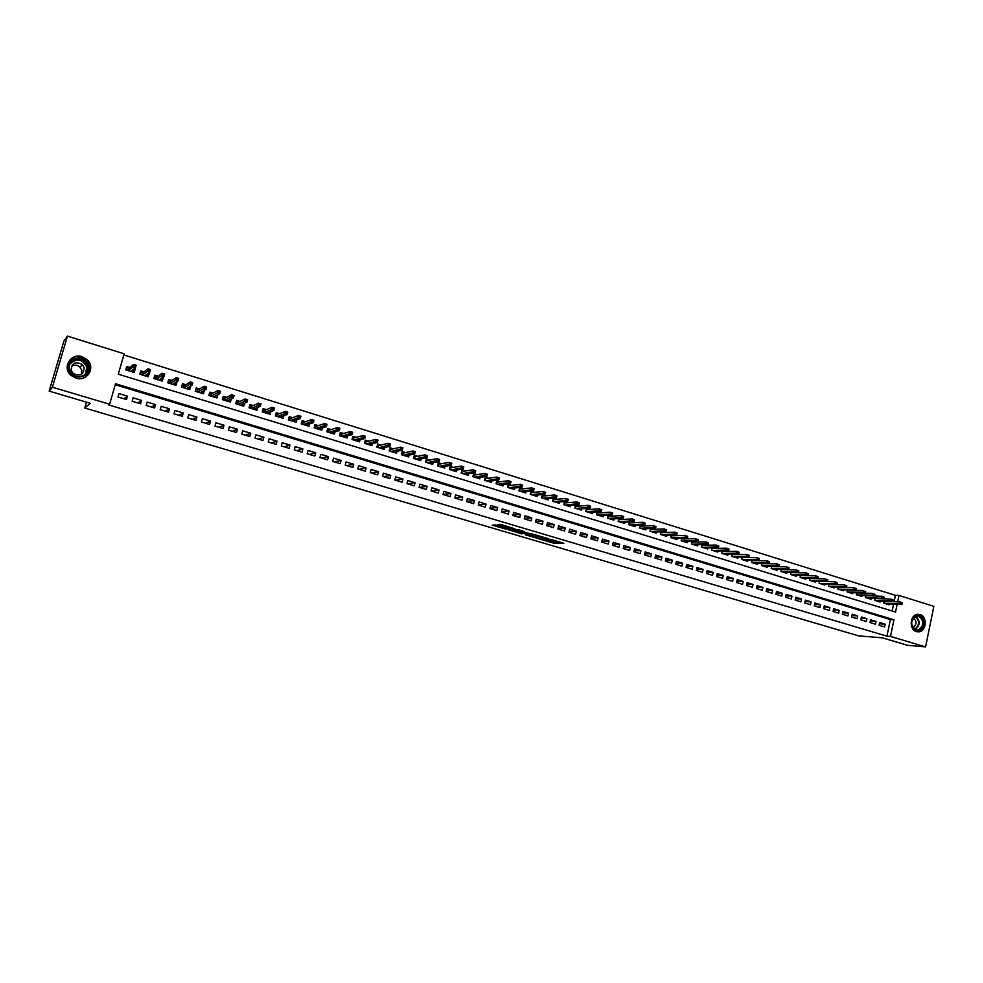 <?xml version="1.0" encoding="UTF-8"?>
<svg xmlns="http://www.w3.org/2000/svg" width="983" height="983" viewBox="0 0 983 983"><rect width="100%" height="100%" fill="white"/><g stroke="black" fill="none" stroke-linecap="round" stroke-linejoin="round"><path stroke-width="1.47" d="M541.633 539.642L554.83 543.501L563.849 543.292L550.763 539.372L554.584 541.105L546.143 539.507L549.141 541.252L541.633 539.642M87.241 369.94L87.352 371.758M82.13 356.694L87.401 359.889C95.879 367.74 86.897 382.018 75.863 378.148L70.923 375.322C61.806 367.605 70.862 352.627 82.13 356.694M919.99 614.498C927.436 616.329 926.686 631.037 919.093 631.836L916.475 631.651C909.115 629.906 909.668 615.383 917.127 614.35L919.99 614.498M495.383 524.971L492.176 525.155L505.041 528.952L515.043 528.842L499.794 524.332L497.619 524.848L512.082 528.449L506.491 528.731L495.383 524.971M894.088 601.707L895.415 595.329L898.978 595.465L933.85 606.339L925.593 646.888L907.665 645.327L882.341 637.832L858.687 635.89L84.808 408.031L90.325 403.3L49.15 391.111L52.394 387.228L67.446 336.112L124.165 353.806L118.279 374.191L895.55 612.04L897.147 604.299M925.593 646.888L890.487 636.443L893.94 619.794L115.527 383.726L109.617 404.234L52.394 387.228M109.617 404.234L108.708 404.947L886.936 636.161L890.487 636.443M525.278 534.777L540.048 539.126L548.895 538.856L533.929 534.445L525.278 534.777M521.85 533.916L508.481 529.812L518.52 529.714L524.689 531.692L521.789 532.184L532.196 533.867L521.948 533.56M134.155 368.785L135.212 369.116L133.369 370.652M130.014 367.507L126.746 366.499L125.763 369.878L134.241 372.483L135.212 369.116M148.384 373.184L149.244 373.442L147.389 374.879M144.12 371.869L140.839 370.849L139.869 374.216L148.286 376.808L149.244 373.442M162.502 377.546L163.178 377.755L161.298 379.082M158.116 376.182L154.835 375.174L153.876 378.529L162.232 381.097L163.178 377.755M176.522 381.871L175.109 383.272M172.013 380.47L168.72 379.463L167.774 382.805L176.055 385.361L177.001 382.018M190.432 386.159L188.81 387.425M185.799 384.734L182.506 383.714L181.572 387.056L189.793 389.587L190.727 386.258M204.231 390.423L202.412 391.566M199.488 388.961L196.195 387.941L195.261 391.259L203.432 393.778L204.353 390.46M213.078 393.151L209.772 392.131L208.851 395.449L216.96 397.943L217.857 394.687M226.569 397.316L223.264 396.296L222.342 399.602L230.391 402.072L231.238 399M239.95 401.457L236.645 400.437L235.736 403.718L243.723 406.176L244.534 403.251M253.245 405.561L249.94 404.529L249.031 407.81L256.968 410.255L257.73 407.466M266.442 409.628L263.125 408.609L262.24 411.877L270.116 414.298L270.841 411.631M279.553 413.671L276.223 412.651L275.338 415.907L283.165 418.316L283.854 415.76M292.553 417.689L289.235 416.669L288.351 419.913L296.116 422.309L296.78 419.852M305.467 421.682L302.137 420.65L301.265 423.894L308.981 426.266L309.608 423.906M318.295 425.639L314.965 424.607L314.093 427.838L321.748 430.198L322.35 427.924M331.025 429.571L327.683 428.539L326.835 431.758L334.429 434.093L335.006 431.906M343.669 433.466L340.327 432.446L339.479 435.653L347.024 437.976L347.577 435.85M356.215 437.349L352.872 436.317L352.037 439.512L359.52 441.822L360.061 439.77M368.674 441.195L365.332 440.163L364.496 443.345L371.93 445.643L372.459 443.652M381.048 445.016L377.705 443.984L376.882 447.154L384.267 449.428L384.771 447.498M393.347 448.813L389.993 447.769L389.17 450.939L396.505 453.2L396.997 451.32M405.549 452.573L402.194 451.541L401.383 454.699L408.658 456.935L409.137 455.117M417.664 456.321L414.31 455.276L413.499 458.434L420.736 460.658L421.191 458.877M429.694 460.032L426.339 459L425.541 462.133L432.717 464.345L433.159 462.612M441.65 463.718L438.295 462.686L437.496 465.819L444.623 468.006L445.053 466.323M453.519 467.392L450.165 466.347L449.366 469.469L456.456 471.656L456.874 469.997M465.303 471.029L461.949 469.985L461.162 473.093L468.203 475.268L468.608 473.659M477.013 474.642L473.646 473.597L472.872 476.706L479.864 478.856L480.257 477.283M488.649 478.229L485.283 477.197L484.508 480.282L491.451 482.42L491.832 480.884M500.187 481.793L496.82 480.761L496.059 483.845L502.952 485.958L503.333 484.459M511.664 485.344L508.297 484.3L507.535 487.371L514.379 489.473L514.748 487.998M523.054 488.858L519.688 487.814L518.938 490.873L525.733 492.974L526.089 491.525M534.371 492.348L531.004 491.316L530.255 494.363L537.013 496.44L537.357 495.027M545.614 495.825L542.247 494.781L541.498 497.828L548.219 499.892L548.551 498.504M556.783 499.266L553.417 498.234L552.679 501.269L559.339 503.308L559.671 501.957M567.879 502.694L564.5 501.649L563.775 504.672L570.398 506.712L570.718 505.373M578.901 506.098L575.522 505.053L574.797 508.076L581.371 510.091L581.69 508.776M589.837 509.477L586.47 508.432L585.745 511.443L592.282 513.458L592.589 512.155M600.711 512.831L597.467 511.836M611.524 516.173L608.416 515.203M622.251 519.479L619.278 518.569M632.917 522.772L630.078 521.899M643.509 526.04L640.805 525.217M654.039 529.296L651.471 528.498M664.496 532.528L662.063 531.766M674.879 535.735L672.581 535.022M685.2 538.917L683.025 538.242M695.46 542.088L693.408 541.449M705.659 545.233L703.73 544.631M715.784 548.354L713.977 547.801M725.847 551.463L724.164 550.947M735.849 554.547L734.289 554.068M745.778 557.619L744.34 557.177M755.657 560.666L754.33 560.261M765.462 563.701L764.258 563.32M775.218 566.712L774.125 566.368M784.913 569.698L783.93 569.403M794.547 572.671L793.674 572.401M804.119 575.633L803.357 575.399M813.629 578.569L812.978 578.36M879.109 625.286L884.54 626.921L885.118 624.156L879.687 622.522L879.109 625.286M870.004 622.558L875.472 624.205L876.05 621.428L870.594 619.781L870.004 622.558M860.85 619.818L866.355 621.465L866.932 618.676L861.44 617.029L860.85 619.818M851.647 617.054L857.176 618.712L857.766 615.923L852.236 614.252L851.647 617.054M842.382 614.277L847.948 615.948L848.538 613.146L842.972 611.475L842.382 614.277M833.056 611.475L838.659 613.159L839.249 610.345L833.658 608.661L833.056 611.475M823.68 608.661L829.308 610.357L829.91 607.543L824.282 605.847L823.68 608.661M814.243 605.835L819.908 607.531L820.51 604.717L814.846 603.009L814.243 605.835M804.745 602.984L810.447 604.692L811.061 601.866L805.36 600.146L804.745 602.984M795.186 600.121L800.936 601.842L801.55 599.003L795.812 597.271L795.186 600.121M785.577 597.234L791.352 598.966L791.979 596.128L786.203 594.383L785.577 597.234M775.906 594.334L781.718 596.079L782.345 593.228L776.533 591.471L775.906 594.334M766.175 591.422L772.024 593.167L772.65 590.304L766.801 588.547L766.175 591.422M756.382 588.473L762.267 590.242L762.894 587.367L757.008 585.598L756.382 588.473M746.527 585.524L752.45 587.293L753.076 584.418L747.166 582.636L746.527 585.524M736.611 582.55L742.558 584.332L743.209 581.444L737.25 579.651L736.611 582.55M726.621 579.552L732.618 581.346L733.269 578.459L727.273 576.652L726.621 579.552M716.582 576.542L722.616 578.348L723.267 575.448L717.234 573.63L716.582 576.542M706.47 573.507L712.552 575.325L713.203 572.413L707.133 570.595L706.47 573.507M696.308 570.459L702.415 572.29L703.078 569.366L696.972 567.535L696.308 570.459M686.06 567.388L692.216 569.231L692.88 566.306L686.736 564.451L686.06 567.388M675.763 564.303L681.956 566.159L682.62 563.222L676.439 561.354L675.763 564.303M665.393 561.182L671.622 563.05L672.298 560.113L666.069 558.233L665.393 561.182M654.961 558.061L661.227 559.941L661.915 556.98L655.649 555.1L654.961 558.061M644.455 554.904L650.758 556.796L651.446 553.834L645.143 551.942L644.455 554.904M633.888 551.733L640.228 553.638L640.928 550.664L634.576 548.76L633.888 551.733M623.247 548.539L629.636 550.468L630.336 547.482L623.947 545.553L623.247 548.539M612.532 545.332L618.971 547.261L619.671 544.275L613.232 542.333L612.532 545.332M601.756 542.1L608.231 544.041L608.932 541.043L602.456 539.089L601.756 542.1M590.894 538.844L597.418 540.797L598.131 537.787L591.619 535.833L590.894 538.844M579.97 535.563L586.532 537.529L587.256 534.519L580.695 532.54L579.97 535.563M568.973 532.27L575.583 534.248L576.308 531.225L569.71 529.235L568.973 532.27M557.914 528.952L564.561 530.943L565.286 527.908L558.639 525.905L557.914 528.952M546.769 525.61L553.466 527.613L554.203 524.566L547.506 522.551L546.769 525.61M535.551 522.243L542.284 524.258L543.034 521.211L536.288 519.184L535.551 522.243M524.258 518.852L531.041 520.892L531.791 517.832L525.008 515.78L524.258 518.852M512.88 515.448L519.712 517.488L520.474 514.416L513.642 512.364L512.88 515.448M501.441 512.008L508.322 514.072L509.071 510.988L502.202 508.924L501.441 512.008M489.915 508.555L496.845 510.632L497.607 507.535L490.689 505.459L489.915 508.555M478.316 505.078L485.283 507.167L486.057 504.07L479.09 501.969L478.316 505.078M466.63 501.563L473.646 503.677L474.433 500.568L467.416 498.455L466.63 501.563M454.871 498.037L461.936 500.163L462.723 497.042L455.657 494.916L454.871 498.037M443.026 494.486L450.14 496.624L450.927 493.491L443.825 491.353L443.026 494.486M431.107 490.91L438.271 493.061L439.057 489.927L431.906 487.765L431.107 490.91M419.09 487.31L426.303 489.473L427.114 486.327L419.901 484.152L419.09 487.31M406.999 483.685L414.273 485.86L415.072 482.702L407.822 480.515L406.999 483.685M394.822 480.036L402.145 482.223L402.956 479.053L395.645 476.853L394.822 480.036M382.571 476.35L389.932 478.561L390.755 475.391L383.395 473.167L382.571 476.35M370.222 472.651L377.644 474.875L378.467 471.693L371.058 469.456L370.222 472.651M357.787 468.916L365.258 471.164L366.094 467.969L358.623 465.721L357.787 468.916M345.266 465.168L352.786 467.416L353.634 464.209L346.114 461.949L345.266 465.168M332.659 461.383L340.229 463.657L341.076 460.437L333.507 458.164L332.659 461.383M319.954 457.574L327.585 459.86L328.445 456.64L320.814 454.343L319.954 457.574M307.163 453.741L314.843 456.038L315.715 452.807L308.035 450.497L307.163 453.741M294.273 449.87L302.014 452.192L302.887 448.948L295.158 446.614L294.273 449.87M281.298 445.975L289.1 448.322L289.973 445.066L282.182 442.719L281.298 445.975M268.236 442.055L276.088 444.414L276.973 441.146L269.121 438.787L268.236 442.055M255.064 438.111L262.977 440.482L263.874 437.202L255.961 434.83L255.064 438.111M241.806 434.13L249.78 436.526L250.677 433.233L242.715 430.837L241.806 434.13M228.449 430.124L236.473 432.532L237.382 429.227L229.358 426.819L228.449 430.124M214.994 426.094L223.08 428.514L224.001 425.209L215.916 422.776L214.994 426.094M201.441 422.026L209.588 424.472L210.509 421.142L202.363 418.697L201.441 422.026M187.79 417.935L195.986 420.392L196.919 417.062L188.724 414.593L187.79 417.935M174.028 413.806L182.297 416.288L183.231 412.934L174.974 410.452L174.028 413.806M160.168 409.641L168.498 412.147L169.445 408.793L161.126 406.286L160.168 409.641M146.209 405.463L154.601 407.97L155.547 404.603L147.167 402.084L146.209 405.463M132.14 401.236L140.594 403.78L141.552 400.4L133.11 397.857L132.14 401.236M886.936 636.161L890.377 619.573L115.244 384.722M127.458 396.149L118.943 393.593L117.972 396.985L126.488 399.54L127.458 396.149L123.932 398.779M895.415 595.329L123.833 354.937M892.159 611.008L893.584 604.14M889.32 603.931L889.136 604.815L883.729 603.144L884.11 601.313M880.289 601.154L880.104 602.038L874.661 600.355L875.054 598.5M871.208 598.34L871.024 599.237L865.544 597.553L865.937 595.673L882.058 596.3L884.184 597.185L883.262 596.902L883.029 598.033L883.95 598.315L884.184 597.185M862.066 595.514L861.882 596.423L856.365 594.727L856.771 592.823M852.875 592.675L852.679 593.597L847.137 591.889L847.543 589.947M843.623 589.825L843.426 590.746L837.848 589.026L838.266 587.072M834.309 586.949L834.112 587.883L828.497 586.151L828.927 584.16M824.946 584.049L824.749 584.996L819.097 583.263L819.527 581.248M815.534 581.137L815.325 582.096L809.636 580.351L810.078 578.299M806.048 578.213L805.839 579.171L800.125 577.414L800.567 575.338M796.513 575.264L796.304 576.235L790.541 574.465L791.008 572.364L791.843 572.634M786.916 572.303L786.695 573.286L780.907 571.504L781.374 569.366M777.258 569.317L777.037 570.312L771.213 568.518L771.692 566.343M767.539 566.306L767.318 567.326L761.456 565.52L761.948 563.308M757.758 563.284L757.537 564.316L751.639 562.497L752.13 560.249M747.928 560.249L747.694 561.281L741.76 559.45L742.263 557.177M738.024 557.189L737.791 558.233L731.819 556.39L732.335 554.08M728.059 554.105L727.825 555.162L721.817 553.318L722.345 550.959M718.032 550.996L717.787 552.077L711.741 550.222L712.282 547.826M707.944 547.875L707.699 548.969L701.616 547.101L702.169 544.668M697.795 544.742L697.537 545.848L691.418 543.955L691.983 541.486M687.572 541.572L687.314 542.702L681.158 540.797L681.735 538.279M677.287 538.389L677.029 539.532L670.824 537.627L671.414 535.059M666.941 535.194L666.671 536.349L660.429 534.42L661.031 531.803M656.521 531.963L656.251 533.142L649.972 531.201L650.586 528.535M646.04 528.719L645.77 529.911L639.442 527.969L640.068 525.241M635.485 525.45L635.202 526.667L628.837 524.701L629.489 521.924M624.869 522.157L624.586 523.398L618.172 521.42L618.835 518.594M614.178 518.852L613.884 520.105L607.433 518.115L608.121 515.227M603.427 515.522L603.12 516.788L596.632 514.785L597.332 511.836M86.504 402.17L84.808 408.031M49.15 391.111L63.87 341.138L67.446 336.112M897.651 601.866L898.978 595.465M890.377 619.573L893.94 619.794M885.118 624.156L879.429 623.763M876.05 621.428L870.324 621.047M866.932 618.676L861.169 618.319M857.766 615.923L851.954 615.567M848.538 613.146L842.689 612.802M839.249 610.345L833.363 610.025M829.91 607.543L823.987 607.224M820.51 604.717L814.551 604.41M811.061 601.866L805.052 601.571M801.55 599.003L795.493 598.733M791.979 596.128L785.884 595.858M782.345 593.228L776.201 592.982M772.65 590.304L766.47 590.083M762.894 587.367L756.664 587.158M753.076 584.418L746.81 584.221M743.209 581.444L736.894 581.272M733.269 578.459L726.904 578.299M723.267 575.448L716.853 575.313M713.203 572.413L706.752 572.303M703.078 569.366L696.566 569.28M692.88 566.306L686.331 566.233M682.62 563.222L676.021 563.173M672.298 560.113L665.651 560.101M661.915 556.98L655.206 556.992M651.446 553.834L644.688 553.884M640.928 550.664L634.109 550.738M630.336 547.482L623.468 547.58M619.671 544.275L612.753 544.41M608.932 541.043L601.965 541.215M598.131 537.787L591.102 537.996M587.256 534.519L580.167 534.764M576.308 531.225L569.157 531.52M565.286 527.908L558.074 528.24M554.203 524.566L546.929 524.947M543.034 521.211L535.698 521.641M531.791 517.832L524.394 518.311M520.474 514.416L513.003 514.957M509.071 510.988L501.539 511.59M497.607 507.535L490.001 508.199M486.057 504.07L478.389 504.783M474.433 500.568L466.679 501.355M462.723 497.042L454.908 497.914M450.927 493.491L443.038 494.437M439.057 489.927L431.193 490.935M427.114 486.327L419.397 487.396M415.072 482.702L407.515 483.833M402.956 479.053L395.547 480.245M390.755 475.391L383.505 476.632M378.467 471.693L371.377 472.995M366.094 467.969L359.164 469.333M353.634 464.209L346.876 465.647M341.076 460.437L334.49 461.936M328.445 456.64L322.019 458.189M315.715 452.807L309.461 454.429M302.887 448.948L296.817 450.632M289.973 445.066L284.087 446.81M276.973 441.146L271.259 442.964M263.874 437.202L258.345 439.094M250.677 433.233L245.332 435.186M237.382 429.227L232.234 431.267M224.001 425.209L219.037 427.298M210.509 421.142L205.742 423.317M196.919 417.062L192.361 419.299M183.231 412.934L178.869 415.256M169.445 408.793L165.279 411.177M155.547 404.603L151.603 407.073M141.552 400.4L137.817 402.944M72.963 357.456L73.602 357.333M78.37 356.362L79.316 356.165M550.136 541.006L555.125 542.321L560.629 542.186M528.621 534.641L534.617 536.411M537.996 538.463L546.831 538.426L539.814 536.767L534.482 536.951L537.996 538.463M534.703 536.054L538.487 535.624M517.685 531.41L511.762 529.653M517.599 532L525.377 533.634L517.599 532L517.771 531.053M521.359 531.004L519.86 530.722L519.565 531.914M517.537 532.012L517.832 530.808L519.86 530.722M500.642 524.443L504.193 525.463M902.283 603.992L902.517 602.874L901.608 602.591L901.374 603.709L902.283 603.992L899.973 604.004L900.391 601.989L892.539 601.645M901.374 603.709L884.135 603.267M901.608 604.508L885.757 603.771M901.608 602.591L902.517 602.874M919.166 615.616C926.92 617.619 923.75 633.126 916.131 630.459C908.341 628.481 911.548 612.888 919.166 615.616M915.886 629.882L917.999 630.017C924.241 625.802 924.475 621.17 918.7 616.144L916.426 616.022C910.295 620.347 910.123 624.967 915.886 629.882M912.875 627.559C916.881 624.598 917.041 621.379 913.33 617.926M916.893 631.762L918.515 631.737C926.047 630.939 926.785 616.341 919.4 614.522L917.729 614.264M88.728 365.516C92.513 377.607 71.845 381.969 68.97 369.596C65.197 357.407 85.951 353.204 88.728 365.516M69.633 369.534L72.312 373.945C78.665 380.47 90.633 374.142 87.917 365.75L85.496 361.584C79.328 354.728 66.856 360.921 69.633 369.534M71.464 366.266C74.487 364.582 77.338 364.914 80.041 367.224L81.749 370.161L81.356 374.376M71.181 370.259L73.049 373.343C79.942 376.722 83.641 374.806 84.12 367.581L82.388 364.607C75.482 361.044 71.747 362.936 71.181 370.259M83.96 377.816C89.22 375.137 91.284 370.935 90.178 365.209L87.217 360.085C78.64 354.199 72.054 355.6 67.483 364.312M86.885 363.366L85.521 361.977M893.154 601.166L893.387 600.035L892.466 599.753L892.232 600.883L893.154 601.166L890.831 601.178L891.249 599.151L867.633 598.192M892.232 600.883L875.091 600.49M892.478 601.682L876.725 600.994M892.466 599.753L893.387 600.035M883.95 598.315L865.986 597.689M883.029 598.033L881.628 598.328L882.058 596.3L883.262 596.902M874.698 595.452L874.931 594.322L874.01 594.039L873.776 595.17L874.698 595.452L872.376 595.465L872.806 593.437L856.758 592.847M873.776 595.17L856.832 594.875M874.047 595.981L858.491 595.379M874.01 594.039L874.931 594.322M865.384 592.577L865.63 591.447L864.696 591.152L864.45 592.282L865.384 592.577L863.062 592.589L863.492 590.55L847.53 590.009M864.45 592.282L847.629 592.036M864.745 593.105L849.287 592.552M864.696 591.152L865.63 591.447M856.021 589.677L856.267 588.534L855.321 588.252L855.087 589.382L856.021 589.677L853.699 589.689L854.129 587.65L838.241 587.158M855.087 589.382L838.364 589.186M855.382 590.218L840.035 589.702M855.321 588.252L856.267 588.534M846.596 586.765L846.842 585.622L845.896 585.327L845.65 586.47L846.596 586.765L844.262 586.777L844.704 584.725L828.902 584.283M845.65 586.47L829.038 586.323M845.97 587.306L830.721 586.839M845.896 585.327L846.842 585.622M837.111 583.828L837.356 582.686L836.41 582.391L836.164 583.533L837.111 583.828L836.496 584.381L834.776 583.853L835.218 581.789L819.503 581.395M836.164 583.533L819.662 583.435M836.496 584.381L821.358 583.951M836.41 582.391L837.356 582.686M810.238 578.299L810.889 578.508M827.575 580.879L827.821 579.724L826.863 579.429L826.617 580.572L827.575 580.879L826.961 581.432L825.229 580.892L825.671 578.84L810.041 578.483M826.617 580.572L810.225 580.523M826.961 581.432L811.933 581.051M826.863 579.429L827.821 579.724M800.641 575.338L801.391 575.571M817.967 577.906L818.212 576.751L817.254 576.456L817.008 577.611L817.967 577.906L817.365 578.459L815.632 577.93L816.074 575.854L800.531 575.559M817.008 577.611L800.74 577.611M817.365 578.459L802.447 578.127M817.254 576.456L818.212 576.751M808.309 574.908L808.554 573.765L807.584 573.458L807.338 574.613L808.309 574.908L807.707 575.473L805.962 574.932L806.416 572.868L790.946 572.61M807.338 574.613L791.18 574.662M807.707 575.473L792.9 575.19M807.584 573.458L808.554 573.765M781.374 569.403L782.235 569.661M798.577 571.909L798.835 570.754L797.852 570.447L797.606 571.602L798.577 571.909L797.987 572.475L796.23 571.934L796.685 569.857L781.313 569.649M797.606 571.602L781.571 571.713M797.987 572.475L783.304 572.241M797.852 570.447L798.835 570.754M771.68 566.405L772.564 566.687M788.796 568.874L789.042 567.719L788.071 567.412L787.813 568.579L788.796 568.874L788.219 569.452L786.449 568.911L786.904 566.822L771.618 566.675M787.813 568.579L771.901 568.727M788.219 569.452L773.646 569.268M788.071 567.412L789.042 567.719M761.923 563.394L762.833 563.677M778.941 565.827L779.2 564.672L778.217 564.365L778.376 566.405L776.595 565.864L777.062 563.763L761.862 563.677M777.958 565.52L762.169 565.741M778.376 566.405L763.926 566.282M778.217 564.365L779.2 564.672M752.106 560.371L753.039 560.666M769.038 562.768L769.296 561.6L768.301 561.293L768.473 563.345L766.679 562.792L767.145 560.703L752.044 560.654M768.042 562.46L752.376 562.718M768.473 563.345L754.145 563.271M768.301 561.293L769.296 561.6M742.239 557.324L743.185 557.619M759.06 559.683L759.318 558.504L758.323 558.197L758.507 560.273L756.713 559.708L757.18 557.607L742.165 557.619M758.065 559.364L742.521 559.696M758.507 560.273L744.303 560.236M758.323 558.197L759.318 558.504M732.298 554.265L733.281 554.559M749.021 556.575L749.292 555.395L748.284 555.088L748.481 557.164L746.675 556.611L747.141 554.498L732.224 554.572M748.014 556.267L732.605 556.636M748.481 557.164L734.399 557.189M748.284 555.088L749.292 555.395M722.296 551.18L723.304 551.488M738.921 553.454L739.191 552.274L738.172 551.954L738.393 554.043L736.562 553.49L737.041 551.365L722.222 551.5M737.914 553.134L722.628 553.564M738.393 554.043L724.434 554.117M738.172 551.954L739.191 552.274M712.233 548.072L713.265 548.391M728.759 550.308L729.017 549.128L727.998 548.809L728.231 550.91L726.4 550.345L726.867 548.219L712.159 548.403M727.739 549.989L712.589 550.48M728.231 550.91L714.395 551.033M727.998 548.809L729.017 549.128M702.095 544.951L703.152 545.27M718.524 547.138L718.794 545.958L717.762 545.639L718.008 547.752L716.165 547.175L716.644 545.049L702.034 545.295L701.616 547.101M717.492 546.818L702.476 547.371M718.008 547.752L704.307 547.924M717.762 545.639L718.794 545.958M691.909 541.805L692.99 542.137M708.227 543.955L708.497 542.763L707.465 542.444L707.723 544.57L705.855 543.992L706.347 541.854L691.872 542.161L691.454 543.98M707.195 543.636L692.315 544.238M707.723 544.57L694.145 544.803M707.465 542.444L708.497 542.763M681.649 538.635L682.755 538.979M697.856 540.748L698.127 539.556L697.094 539.237L697.365 541.363L695.497 540.785L695.976 538.647L681.649 539.003L681.231 540.834M696.824 540.417L682.079 541.092M697.365 541.363L683.922 541.658M697.094 539.237L698.127 539.556M671.328 535.452L672.458 535.796M687.424 537.517L687.695 536.325L686.65 535.993L686.945 538.143L685.053 537.566L685.544 535.416L671.364 535.833L670.947 537.664M686.38 537.197L671.782 537.922M686.945 538.143L673.638 538.487M686.65 535.993L687.695 536.325M660.932 532.245L662.087 532.602M676.918 534.26L677.201 533.069L676.144 532.749L676.451 534.899L674.547 534.31L675.051 532.159L661.018 532.639L660.588 534.469M675.874 533.941L661.412 534.727M676.451 534.899L663.279 535.305M676.144 532.749L677.201 533.069M650.476 529.026L651.668 529.382M666.351 530.992L666.634 529.8L665.565 529.468L665.884 531.631L663.98 531.041L664.483 528.891L650.599 529.432L650.168 531.262M665.294 530.673L650.979 531.52M665.884 531.631L652.859 532.098M665.565 529.468L666.634 529.8M639.945 525.77L641.162 526.151M655.71 527.699L655.993 526.495L654.924 526.175L655.256 528.35L653.339 527.76L653.842 525.586L640.105 526.2L639.675 528.043M654.641 527.38L640.474 528.289M655.256 528.35L642.378 528.866M654.924 526.175L655.993 526.495M629.353 522.501L630.595 522.882M645.008 524.394L645.29 523.177L644.209 522.845L644.553 525.045L642.624 524.443L643.128 522.268L629.55 522.944L629.12 524.787M643.926 524.062L629.906 525.033M644.553 525.045L631.811 525.622M644.209 522.845L645.29 523.177M618.688 519.221L619.966 519.602M634.219 521.051L634.502 519.847L633.421 519.503L633.789 521.715L631.836 521.113L632.352 518.926L618.921 519.663L618.491 521.518M633.138 520.72L619.265 521.764M633.789 521.715L621.195 522.354M633.421 519.503L634.502 519.847M607.961 515.903L609.251 516.308M623.369 517.697L623.652 516.48L622.571 516.149L622.939 518.36L620.986 517.758L621.502 515.571L608.231 516.37L607.789 518.225M622.276 517.365L608.563 518.459M622.939 518.36L610.492 519.061M622.571 516.149L623.652 516.48M597.16 512.573L598.475 512.979M612.446 514.318L612.728 513.101L611.635 512.757L612.028 514.981L610.062 514.379L610.578 512.18L597.467 513.052L597.025 514.908M611.34 513.974L597.787 515.141M612.028 514.981L599.728 515.743M611.635 512.757L612.728 513.101M586.273 509.219L587.637 509.636M601.449 510.914L601.731 509.685L600.625 509.354L601.043 511.59L599.052 510.976L599.581 508.776L586.642 509.71L586.187 511.578M600.343 510.57L586.937 511.811M601.043 511.59L588.891 512.413M600.625 509.354L601.731 509.685M575.338 505.84L576.714 506.27M590.365 507.486L590.66 506.257L589.554 505.913L589.984 508.174L587.981 507.547L588.51 505.348L575.731 506.343L575.276 508.223M589.259 507.142L576.013 508.444M589.984 508.174L577.992 509.059M589.554 505.913L590.66 506.257M579.22 504.033L579.515 502.804L578.397 502.46L578.84 504.721L576.824 504.107L577.365 501.895L565.729 502.878M564.758 502.952L564.303 504.844M578.102 503.689L565.028 505.065M578.84 504.721L567.007 505.68M578.397 502.46L579.515 502.804M552.692 501.269L553.232 499.02L554.658 499.462M568.002 500.568L568.297 499.327L567.166 498.983L567.633 501.256L565.606 500.63L566.147 498.418L553.699 499.548L553.245 501.441M566.872 500.224L553.957 501.662M567.633 501.256L555.96 502.276M567.166 498.983L568.297 499.327M542.051 495.579L543.525 496.022M541.559 497.84L542.112 495.592L542.112 498.012M556.697 497.066L557.005 495.837L555.862 495.481L556.341 497.767L554.301 497.14L554.842 494.916L542.579 496.12M555.567 496.722L542.825 498.234M556.341 497.767L544.828 498.848M555.862 495.481L557.005 495.837M530.808 492.102L532.307 492.569M530.365 494.4L530.918 492.139L530.918 494.572M545.319 493.552L545.626 492.311L544.484 491.955L544.975 494.252L542.923 493.626L543.464 491.389L531.385 492.667M544.177 493.196L531.606 494.781M544.975 494.252L533.634 495.407M544.484 491.955L545.626 492.311M519.491 488.612L521.027 489.092M519.085 490.922L519.638 488.662L519.638 491.095M533.867 490.013L534.174 488.76L533.019 488.404L533.536 490.726L531.471 490.075L532.012 487.838L520.105 489.19M532.725 489.657L520.314 491.303M533.536 490.726L522.354 491.93M533.019 488.404L534.174 488.76M508.1 485.098L509.661 485.577M507.732 487.433L508.297 485.16L508.285 487.605M522.342 486.438L522.649 485.197L521.481 484.828L522.022 487.163L519.933 486.511L520.486 484.263L508.764 485.688M521.174 486.081L508.961 487.801M522.022 487.163L511 488.44M521.481 484.828L522.649 485.197M496.624 481.559L498.221 482.051M496.304 483.919L496.87 481.633L496.857 484.078M510.73 482.85L511.037 481.596L509.87 481.228L510.423 483.575L508.322 482.923L508.875 480.675L497.337 482.174M509.563 482.481L497.509 484.287M510.423 483.575L499.573 484.926M509.87 481.228L511.037 481.596M485.074 477.996L486.708 478.5M484.803 480.368L485.369 478.082L485.356 480.54M499.032 479.225L499.339 477.971L498.172 477.615L498.737 479.962L496.624 479.311L497.189 477.05L485.835 478.623M497.853 478.868L485.995 480.736M498.737 479.962L488.072 481.375M498.172 477.615L499.339 477.971M473.45 474.408L475.108 474.924M473.216 476.804L473.794 474.519L473.769 476.976M487.261 475.588L487.568 474.322L486.388 473.966L486.978 476.325L484.852 475.674L485.418 473.401L474.248 475.047M486.081 475.219L474.396 477.173M486.978 476.325L476.485 477.812M486.388 473.966L487.568 474.322M461.74 470.796L463.435 471.324M461.555 473.216L462.133 470.918L462.096 473.388M475.403 471.914L475.723 470.66L474.531 470.292L474.211 471.545L475.403 471.914L475.133 472.663L472.995 472L473.56 469.727L462.588 471.459M474.211 471.545L462.723 473.573M475.133 472.663L464.824 474.224M474.531 470.292L475.723 470.66M449.956 467.158L451.676 467.699M449.809 469.604L450.386 467.294L450.361 469.776M463.46 468.227L463.779 466.962L462.588 466.581L462.268 467.859L463.46 468.227L463.214 468.977L461.052 468.313L461.629 466.028L450.853 467.834M462.268 467.859L450.964 469.96M463.214 468.977L453.089 470.611M462.588 466.581L463.779 466.962M438.086 463.497L439.843 464.05M437.988 465.967L438.578 463.657L438.529 466.139M451.443 464.504L451.762 463.239L450.558 462.858L450.239 464.136L451.443 464.504L451.197 465.266L449.034 464.59L449.612 462.305L439.032 464.185M450.239 464.136L439.131 466.323M451.197 465.266L441.269 466.974M450.558 462.858L451.762 463.239M430.554 463.681L430.714 463.067M426.131 459.811L427.924 460.363M426.081 462.305L426.671 459.983L426.634 462.465M439.34 460.757L439.659 459.479L438.443 459.11L438.123 460.388L439.34 460.757L439.106 461.531L436.919 460.855L437.509 458.557L427.126 460.523M438.123 460.388L427.212 462.649M439.106 461.531L429.362 463.312M438.443 459.11L439.659 459.479M418.598 459.995L418.758 459.356M414.101 456.1L415.932 456.665M414.089 458.606L414.691 456.284L414.642 458.778M427.15 456.984L427.47 455.707L426.253 455.326L425.922 456.616L427.15 456.984L426.929 457.759L424.73 457.083L425.32 454.785L415.145 456.825M425.922 456.616L415.207 458.95M426.929 457.759L417.37 459.626M426.253 455.326L427.47 455.707M406.557 456.296L406.729 455.608M401.986 452.364L403.841 452.942M402.022 454.896L402.625 452.561L402.575 455.068M413.966 451.529L413.634 452.807L414.863 453.188L415.195 451.91L413.044 450.976L415.256 451.664L414.666 453.974L412.455 453.286L413.044 450.976L403.079 453.102M413.634 452.807L403.116 455.24M414.863 453.188L414.666 453.974L405.303 455.903M394.429 452.561L394.613 451.848M389.784 448.604L391.676 449.182M389.87 451.16L390.472 448.813L390.411 451.32M401.592 447.695L401.261 448.985L402.502 449.366L402.833 448.076L400.683 447.142L402.919 447.843L402.317 450.153L400.081 449.464L400.683 447.142L390.927 449.354M401.261 448.985L390.951 451.492M402.502 449.366L402.317 450.153L393.151 452.168M382.227 448.801L382.424 448.051M377.497 444.808L379.426 445.41M377.619 447.388L378.234 445.041L378.172 447.56M389.133 443.837L388.801 445.127L390.054 445.508L390.386 444.218L388.236 443.284L390.484 443.984L389.882 446.307L387.634 445.618L388.236 443.284L378.688 445.582M388.801 445.127L378.701 447.72M390.054 445.508L389.882 446.307L380.913 448.395M369.927 445.016L370.136 444.218M365.111 440.998L367.089 441.6M365.295 443.591L365.922 441.244L365.848 443.763M376.587 439.942L376.243 441.244L377.509 441.625L377.841 440.335L375.69 439.401L377.964 440.101L377.349 442.436L375.088 441.736L375.69 439.401L366.364 441.785M376.243 441.244L366.364 443.923M377.509 441.625L377.349 442.436L368.588 444.611M357.554 441.207L357.775 440.372M352.651 437.152L354.666 437.767M352.885 439.782L353.511 437.41L353.438 439.942M363.943 436.034L363.612 437.324L364.877 437.718L365.221 436.427L363.071 435.494L365.344 436.194L364.73 438.541L362.457 437.828L363.071 435.494L353.966 437.951M363.612 437.324L353.929 440.101M364.877 437.718L364.73 438.541L356.178 440.789M345.082 437.374L345.328 436.477M340.106 433.282L342.145 433.908M340.388 435.924L341.015 433.552L340.941 436.096M351.214 432.09L350.87 433.392L352.147 433.786L352.492 432.483L350.341 431.549L352.639 432.262L352.025 434.609L349.727 433.896L350.341 431.549L341.47 434.105M350.87 433.392L341.42 436.243M352.147 433.786L352.025 434.609L343.681 436.944M332.537 433.515L332.782 432.569M327.462 429.374L329.551 430.026M327.806 432.053L328.433 429.682L328.347 432.225M338.398 428.109L338.054 429.424L339.332 429.817L339.688 428.514L337.538 427.58L339.848 428.293L339.221 430.652L336.911 429.94L337.538 427.58L328.887 430.222M338.054 429.424L328.814 432.373M339.332 429.817L339.221 430.652L331.087 433.073M319.893 429.62L320.151 428.613M314.732 425.455L316.858 426.106M315.125 428.158L315.764 425.762L315.666 428.318M325.484 424.115L325.127 425.43L326.43 425.823L326.774 424.509L324.636 423.575L326.958 424.3L326.331 426.659L323.997 425.946L324.636 423.575L316.207 426.315M325.127 425.43L316.121 428.465M326.43 425.823L326.331 426.659L318.406 429.166M307.151 425.7L307.446 424.631M301.916 421.498L304.079 422.162M302.359 424.226L302.997 421.83L302.899 424.398M312.471 420.085L312.115 421.4L313.43 421.805L313.774 420.491L311.636 419.557L313.982 420.282L313.344 422.653L310.997 421.928L311.636 419.557L303.44 422.383M312.115 421.4L303.342 424.521M313.43 421.805L313.344 422.653L305.639 425.234M294.322 421.756L294.63 420.613M289.002 417.517L291.201 418.193M289.493 420.269L290.145 417.861L290.046 420.429M299.373 416.018L299.016 417.345L300.331 417.75L300.687 416.436L298.537 415.49L300.896 416.227L300.257 418.611L297.898 417.873L298.537 415.49L290.587 418.414M299.016 417.345L290.464 420.564M300.331 417.75L300.257 418.611L292.787 421.277M281.408 417.775L281.74 416.571M276.002 413.499L278.238 414.187M276.542 416.276L277.194 413.868L277.095 416.448M286.164 411.938L285.807 413.265L287.134 413.671L287.491 412.344L285.353 411.41L287.736 412.147L287.085 414.531L284.701 413.794L285.353 411.41L277.636 414.421M285.807 413.265L277.489 416.571M287.134 413.671L287.085 414.531L279.836 417.296M268.396 413.769L268.752 412.479M262.891 409.456L265.177 410.157M263.493 412.27L264.157 409.85L264.046 412.43M272.869 407.81L272.512 409.149L273.839 409.555L274.208 408.228L272.058 407.294L274.466 408.031L273.815 410.427L271.406 409.69L272.058 407.294L264.599 410.402M272.512 409.149L264.427 412.553M273.839 409.555L273.815 410.427L266.786 413.278M255.297 409.739L255.678 408.35M249.707 405.389L252.017 406.102M250.358 408.228L251.021 405.795L250.911 408.387M253.651 409.235L260.434 406.298L258.025 405.549L251.279 408.498M259.107 404.996L260.458 405.414L260.814 404.087L259.475 403.669L258.025 405.549L258.676 403.141L251.464 406.348M259.475 403.669L261.097 403.89L260.458 405.414M242.101 405.684L242.506 404.197M236.412 401.285L238.771 402.022M237.124 404.148L237.8 401.715L237.665 404.32M245.983 399.479L245.615 400.818L246.966 401.248L247.335 399.909L245.197 398.963L247.63 399.725L246.966 402.133L244.534 401.371L245.197 398.963L238.23 402.268M245.615 400.818L238.021 404.431M246.966 401.248L246.966 402.133L240.417 405.156M228.806 401.592L229.248 399.983M223.018 397.157L225.426 397.894M223.792 400.044L224.468 397.611L224.333 400.216M232.381 395.277L232.013 396.616L233.376 397.034L233.745 395.694L231.607 394.761L234.065 395.522L233.389 397.931L230.944 397.169L231.607 394.761L224.91 398.164M232.013 396.616L224.677 400.314M233.376 397.034L233.389 397.931L227.085 401.064M215.412 397.464L215.891 395.744M209.539 393.003L211.972 393.753M210.362 395.916L211.05 393.47L210.915 396.075M218.681 391.025L218.312 392.377L219.688 392.807L220.057 391.455L217.919 390.521L220.401 391.283L219.725 393.704L217.255 392.942L217.919 390.521L211.48 394.023M218.312 392.377L211.222 396.174M219.688 392.807L219.725 393.704L213.655 396.923M201.92 393.311L202.449 391.443M195.949 388.813L198.431 389.575M196.833 391.75L197.522 389.293L197.386 391.922M204.882 386.749L204.513 388.113L205.889 388.531L206.27 387.179L204.132 386.245L206.627 387.019L205.951 389.452L203.456 388.678L204.132 386.245L197.964 389.846M204.513 388.113L197.681 392.008M205.889 388.531L205.951 389.452L200.127 392.758M188.331 389.133L188.908 387.093M182.26 384.586L184.792 385.361M183.207 387.56L183.907 385.09L183.76 387.72M190.985 382.448L190.604 383.8L191.992 384.242L192.373 382.879L190.247 381.945L192.754 382.719L192.066 385.152L189.559 384.378L190.247 381.945L184.337 385.655M190.604 383.8L184.042 387.806M191.992 384.242L192.066 385.152L186.5 388.568M174.642 384.918L175.269 382.694M168.474 380.335L171.042 381.121M169.481 383.333L170.182 380.863L170.022 383.493M176.977 378.111L176.584 379.475L177.997 379.905L178.378 378.541L176.252 377.607L178.771 378.381L178.083 380.839L175.552 380.052L176.252 377.607L170.612 381.416M176.584 379.475L170.292 383.579M177.997 379.905L178.083 380.839L172.775 384.341M160.856 380.679L161.544 378.222M153.913 378.541L154.626 376.059L157.194 376.858M155.658 379.069L156.358 376.6L156.199 379.241M162.859 373.737L162.465 375.101L163.891 375.543L164.272 374.179L162.146 373.233L164.689 374.019L163.989 376.477L161.445 375.69L162.146 373.233L156.788 377.153M162.465 375.101L156.444 379.315M163.891 375.543L163.989 376.477L158.939 380.089M146.958 376.403L147.511 373.859M139.967 374.253L140.68 371.758L143.248 372.557M141.724 374.793L142.437 372.299L142.265 374.953M148.63 369.325L148.236 370.702L149.674 371.144L150.055 369.768L147.929 368.834L150.497 369.62L149.797 372.09L147.229 371.291L147.929 368.834L142.854 372.864M148.236 370.702L142.486 375.027M149.674 371.144L149.797 372.09L145.005 375.801M132.963 372.09L133.332 369.485M125.922 369.927L126.635 367.433L129.191 368.22M127.679 370.468L128.404 367.974L128.22 370.628M134.302 364.89L133.909 366.266L135.347 366.708L135.74 365.332L133.614 364.398L136.195 365.197L135.494 367.667L132.902 366.868L133.614 364.398L128.822 368.539M133.909 366.266L128.429 370.702M135.347 366.708L135.494 367.667L130.972 371.476M555.125 542.321L554.83 543.501M553.576 542.014L553.282 543.194M539.974 536.067L539.814 536.767M534.863 535.76L534.568 536.939M521.469 530.648L521.174 531.852L521.457 530.648M506.306 526.089L506.147 526.716M505.004 525.708L504.734 526.79M503.468 525.278L503.173 526.495M915.689 616.23C920.481 620.986 920.272 625.421 915.05 629.538M914.62 629.304C919.695 625.311 919.904 621.023 915.247 616.415M70.874 362.358C75.359 358.635 79.955 358.697 84.661 362.53L87.057 366.671L85.435 374.302M83.752 375.506C86.492 373.221 87.475 370.321 86.688 366.819C82.031 358.881 76.441 357.996 69.904 364.152M534.777 535.76L534.482 536.951M915.824 629.87L917.999 630.017M85.496 361.584L84.661 362.53L87.032 366.696L85.14 374.56M82.388 364.607L80.041 367.224"/></g></svg>
